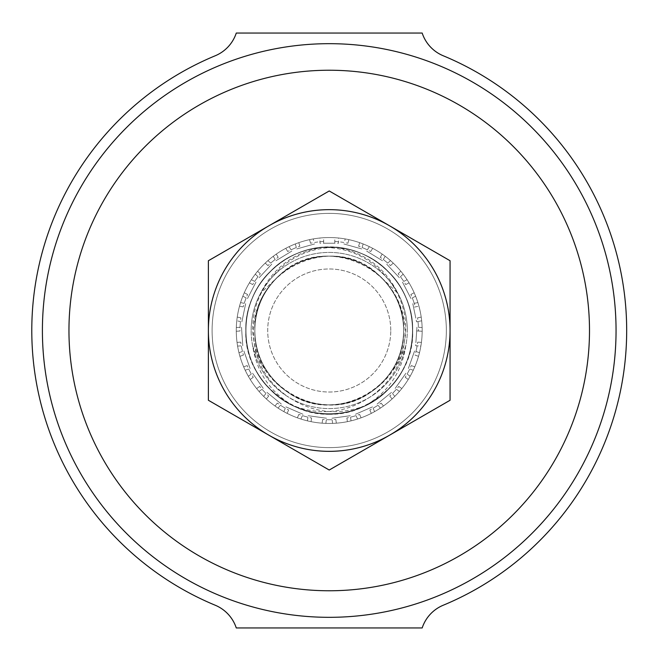 <?xml version="1.0" encoding="UTF-8"?>
<svg xmlns="http://www.w3.org/2000/svg" width="661" height="661" viewBox="0 0 661 661"><rect width="100%" height="100%" fill="white"/><g stroke="black" fill="none" stroke-linecap="round" stroke-linejoin="round"><path stroke-width="0.5" stroke-dasharray="3.31 2.48" d="M208.389 330.5A120.839 120.839 0 0 0 329.228 451.339A120.839 120.839 0 0 0 450.067 330.5A120.839 120.839 0 0 1 329.228 451.339A120.839 120.839 0 0 1 208.389 330.5A120.839 120.839 0 0 0 329.228 451.339A120.839 120.839 0 0 0 450.067 330.5A120.839 120.839 0 0 1 329.228 451.339A120.839 120.839 0 0 1 208.389 330.5A120.839 120.839 0 0 1 329.228 209.661A120.839 120.839 0 0 1 450.067 330.5A120.839 120.839 0 0 0 329.228 209.661A120.839 120.839 0 0 0 208.389 330.5A120.839 120.839 0 0 1 329.228 209.661A120.839 120.839 0 0 1 450.067 330.5A120.839 120.839 0 0 0 329.228 209.661A120.839 120.839 0 0 0 208.389 330.5A120.839 120.839 0 0 1 329.228 209.661A120.839 120.839 0 0 1 450.067 330.5A120.839 120.839 0 0 0 329.228 209.661A120.839 120.839 0 0 0 208.389 330.5A120.839 120.839 0 0 0 329.228 451.339A120.839 120.839 0 0 0 450.067 330.5A120.839 120.839 0 0 1 329.228 451.339A120.839 120.839 0 0 1 208.389 330.5A120.839 120.839 0 0 1 329.228 209.661A120.839 120.839 0 0 1 450.067 330.5A120.839 120.839 0 0 0 268.812 225.847A120.839 120.839 0 0 0 208.389 330.5L208.389 260.731L329.228 190.971L450.067 260.731L450.067 330.5A120.839 120.839 0 0 1 329.228 451.339A120.839 120.839 0 0 1 208.389 330.5A120.839 120.839 0 0 0 389.651 435.153A120.839 120.839 0 0 0 450.067 330.5L450.067 400.269L329.228 470.029L208.389 400.269L208.389 330.5A120.839 120.839 0 0 1 329.228 209.661A120.839 120.839 0 0 1 450.067 330.5A120.839 120.839 0 0 0 329.228 209.661A120.839 120.839 0 0 0 208.389 330.5A120.839 120.839 0 0 0 329.228 451.339A120.839 120.839 0 0 0 450.067 330.5A120.839 120.839 0 0 1 329.228 451.339A120.839 120.839 0 0 1 268.812 225.847A120.839 120.839 0 0 1 450.067 330.5A120.839 120.839 0 0 0 329.228 209.661A120.839 120.839 0 0 0 208.389 330.5A120.839 120.839 0 0 0 329.228 451.339A120.839 120.839 0 0 0 450.067 330.5L450.067 260.731L329.228 190.971L208.389 260.731L208.389 400.269L268.812 435.153A120.839 120.839 0 0 1 208.389 330.5A120.839 120.839 0 0 0 268.812 435.153L329.228 470.029L389.651 435.153A120.839 120.839 0 0 1 268.812 435.153A120.839 120.839 0 0 0 389.651 435.153L450.067 400.269L450.067 330.5A120.839 120.839 0 0 1 389.651 435.153A120.839 120.839 0 0 0 389.651 225.847A120.839 120.839 0 0 0 268.812 225.847L329.228 190.971L450.067 260.731L450.067 400.269L329.228 470.029L208.389 400.269L208.389 330.5A120.839 120.839 0 0 1 268.812 225.847L208.389 260.731L208.389 330.5M446.349 330.5A117.121 117.121 0 0 1 329.228 447.621A117.121 117.121 0 0 1 212.107 330.5A117.121 117.121 0 0 0 329.228 447.621A117.121 117.121 0 0 0 446.349 330.5A117.121 117.121 0 0 1 329.228 447.621A117.121 117.121 0 0 1 212.107 330.5A117.121 117.121 0 0 0 329.228 447.621A117.121 117.121 0 0 0 446.349 330.5A117.121 117.121 0 0 0 329.228 213.379A117.121 117.121 0 0 0 212.107 330.5A117.121 117.121 0 0 1 329.228 213.379A117.121 117.121 0 0 1 446.349 330.5A117.121 117.121 0 0 0 329.228 213.379A117.121 117.121 0 0 0 212.107 330.5A117.121 117.121 0 0 1 329.228 213.379A117.121 117.121 0 0 1 446.349 330.5A117.121 117.121 0 0 0 329.228 213.379A117.121 117.121 0 0 0 212.107 330.5A117.121 117.121 0 0 1 329.228 213.379A117.121 117.121 0 0 1 446.349 330.5A117.121 117.121 0 0 1 329.228 447.621A117.121 117.121 0 0 1 212.107 330.5A117.121 117.121 0 0 0 329.228 447.621A117.121 117.121 0 0 0 446.349 330.5A117.121 117.121 0 0 0 329.228 213.379A117.121 117.121 0 0 0 212.107 330.5A117.121 117.121 0 0 1 329.228 213.379A117.121 117.121 0 0 1 446.349 330.5A117.121 117.121 0 0 1 329.228 447.621A117.121 117.121 0 0 1 212.107 330.5A117.121 117.121 0 0 0 329.228 447.621A117.121 117.121 0 0 0 446.349 330.5M417.702 342.142L421.421 342.398L417.702 342.142A89.235 89.235 0 0 1 415.967 351.462L419.487 352.71A92.953 92.953 0 0 0 422.181 330.5A92.953 92.953 0 0 1 329.228 423.453A92.953 92.953 0 0 1 236.274 330.5A92.953 92.953 0 0 0 329.228 423.453A92.953 92.953 0 0 0 422.181 330.5A92.953 92.953 0 0 1 329.228 423.453A92.953 92.953 0 0 1 236.274 330.5A92.953 92.953 0 0 0 329.228 423.453A92.953 92.953 0 0 0 422.181 330.5A92.953 92.953 0 0 1 329.228 423.453A92.953 92.953 0 0 1 236.274 330.5A92.953 92.953 0 0 1 329.228 237.547A92.953 92.953 0 0 1 422.181 330.5A92.953 92.953 0 0 0 329.228 237.547A92.953 92.953 0 0 0 236.274 330.5A92.953 92.953 0 0 1 329.228 237.547A92.953 92.953 0 0 1 422.181 330.5A92.953 92.953 0 0 0 329.228 237.547A92.953 92.953 0 0 0 236.274 330.5A92.953 92.953 0 0 1 329.228 237.547A92.953 92.953 0 0 1 422.181 330.5A92.953 92.953 0 0 0 334.805 237.712L334.805 243.215L319.932 243.215L319.932 238.01A92.953 92.953 0 0 1 334.805 237.712L334.805 243.215L319.932 243.215L319.932 238.01A92.953 92.953 0 0 0 236.274 330.5A92.953 92.953 0 0 0 236.283 331.268L239.993 331.012A89.235 89.235 0 0 1 240.447 321.543L236.787 320.783L240.447 321.543M443.25 605.228A297.45 297.45 0 0 0 443.25 55.772A37.181 37.181 0 0 1 422.181 33.05L236.274 33.05A37.181 37.181 0 0 1 215.213 55.772A297.45 297.45 0 0 0 215.213 605.228A37.181 37.181 0 0 1 236.274 627.95L422.181 627.95A37.181 37.181 0 0 1 443.25 605.228M329.228 590.769A260.269 260.269 0 0 0 589.496 330.5A260.269 260.269 0 0 0 329.228 70.231A260.269 260.269 0 0 0 68.959 330.5A260.269 260.269 0 0 0 329.228 590.769M329.228 617.324A286.824 286.824 0 0 0 616.052 330.5A286.824 286.824 0 0 0 329.228 43.676A286.824 286.824 0 0 0 42.403 330.5A286.824 286.824 0 0 0 329.228 617.324M287.874 392.304C265.871 377.547 254.146 356.94 252.717 330.5C252.419 311.356 258.228 294.335 270.151 279.446A78.081 78.081 0 0 0 329.228 408.581A78.081 78.081 0 0 0 407.308 330.5A78.081 78.081 0 0 1 405.821 345.686C401.88 371.978 388.437 391.965 365.475 405.647C338.482 415.843 312.934 413.067 288.849 397.327A78.081 78.081 0 0 1 329.228 252.419A78.081 78.081 0 0 1 407.308 330.5A78.081 78.081 0 0 0 397.831 293.22L377.943 274.315A74.362 74.362 0 0 1 364.261 396.096A74.362 74.362 0 0 1 287.874 392.304C334.144 426.436 406.226 387.478 403.59 330.5A74.362 74.362 0 0 0 273.043 281.784C260.616 295.641 254.047 311.876 253.337 330.5C253.469 358.931 265.309 381.207 288.849 397.327M273.043 281.784C288.064 265.102 306.886 256.559 329.517 256.137C369.119 255.262 404.623 290.873 403.59 330.5C404.639 290.716 368.788 254.956 328.988 256.137C289.361 255.237 253.841 290.865 254.865 330.5C253.816 370.284 289.675 406.044 329.467 404.863C355.568 403.978 376.092 392.973 391.031 371.854A74.362 74.362 0 0 0 403.59 330.5C404.648 370.3 368.755 406.069 328.947 404.863C289.336 405.738 253.841 370.127 254.865 330.5C253.816 370.284 289.675 406.044 329.467 404.863C369.094 405.763 404.623 370.135 403.59 330.5C404.648 370.3 368.755 406.069 328.947 404.863C289.336 405.738 253.841 370.127 254.865 330.5C253.816 370.284 289.675 406.044 329.467 404.863C369.094 405.763 404.623 370.135 403.59 330.5C404.648 370.3 368.755 406.069 328.947 404.863C289.336 405.738 253.841 370.127 254.865 330.5C253.816 370.284 289.675 406.044 329.467 404.863C369.094 405.763 404.623 370.135 403.59 330.5C404.648 370.3 368.755 406.069 328.947 404.863C289.336 405.738 253.841 370.127 254.865 330.5C253.816 370.284 289.675 406.044 329.467 404.863C369.094 405.763 404.623 370.135 403.59 330.5C404.648 370.3 368.755 406.069 328.947 404.863C289.336 405.738 253.841 370.127 254.865 330.5C253.816 370.284 289.675 406.044 329.467 404.863C369.094 405.763 404.623 370.135 403.59 330.5C404.648 370.3 368.755 406.069 328.947 404.863C289.336 405.738 253.841 370.127 254.865 330.5C253.816 370.284 289.675 406.044 329.467 404.863C369.094 405.763 404.623 370.135 403.59 330.5C404.648 370.3 368.755 406.069 328.947 404.863C289.336 405.738 253.841 370.127 254.865 330.5C253.816 370.284 289.675 406.044 329.467 404.863C369.094 405.763 404.623 370.135 403.59 330.5C404.648 370.3 368.755 406.069 328.947 404.863C289.336 405.738 253.841 370.127 254.865 330.5C253.816 370.284 289.675 406.044 329.467 404.863C369.094 405.763 404.623 370.135 403.59 330.5C404.648 370.3 368.755 406.069 328.947 404.863C289.336 405.738 253.841 370.127 254.865 330.5C253.816 290.7 289.7 254.931 329.517 256.137C369.119 255.262 404.623 290.873 403.59 330.5C404.639 290.716 368.788 254.956 328.988 256.137C289.361 255.237 253.841 290.865 254.865 330.5C253.816 290.7 289.7 254.931 329.517 256.137C369.119 255.262 404.623 290.873 403.59 330.5C404.639 290.716 368.788 254.956 328.988 256.137C289.361 255.237 253.841 290.865 254.865 330.5C253.816 290.7 289.7 254.931 329.517 256.137C369.119 255.262 404.623 290.873 403.59 330.5C404.639 290.716 368.788 254.956 328.988 256.137C289.361 255.237 253.841 290.865 254.865 330.5C253.816 290.7 289.7 254.931 329.517 256.137C369.119 255.262 404.623 290.873 403.59 330.5C404.639 290.716 368.788 254.956 328.988 256.137C289.361 255.237 253.841 290.865 254.865 330.5C253.816 290.7 289.7 254.931 329.517 256.137C369.119 255.262 404.623 290.873 403.59 330.5C404.639 290.716 368.788 254.956 328.988 256.137C289.361 255.237 253.841 290.865 254.865 330.5C253.816 290.7 289.7 254.931 329.517 256.137C369.119 255.262 404.623 290.873 403.59 330.5C404.639 290.716 368.788 254.956 328.988 256.137C289.361 255.237 253.841 290.865 254.865 330.5C253.816 290.7 289.7 254.931 329.517 256.137C369.119 255.262 404.623 290.873 403.59 330.5C404.639 290.716 368.788 254.956 328.988 256.137C289.361 255.237 253.841 290.865 254.865 330.5C253.816 290.7 289.7 254.931 329.517 256.137C369.119 255.262 404.623 290.873 403.59 330.5C404.639 290.716 368.788 254.956 328.988 256.137C289.361 255.237 253.841 290.865 254.865 330.5C251.742 269.391 333.541 231.705 377.943 274.315M358.626 246.247L359.634 242.661L358.626 246.247A89.235 89.235 0 0 1 367.4 249.841L369.342 246.644L367.4 249.841M380.265 257.303L382.207 254.121L380.265 257.303A89.235 89.235 0 0 1 387.743 263.128L390.477 260.583L387.743 263.128M398.129 273.786L400.847 271.241L398.129 273.786A89.235 89.235 0 0 1 403.755 281.412L407.069 279.694L403.755 281.412M410.869 294.476L414.174 292.765L410.869 294.476A89.235 89.235 0 0 1 414.232 303.341L417.892 302.581L414.232 303.341M417.562 317.842L421.206 317.082L417.562 317.842A89.235 89.235 0 0 1 418.405 327.286L422.131 327.542L418.405 327.286M411.282 365.583L414.786 366.83L411.282 365.583A89.235 89.235 0 0 1 407.093 374.085L410.151 376.241A92.953 92.953 0 0 0 419.487 352.71L415.967 351.462M398.773 386.412L401.814 388.561L398.773 386.412A89.235 89.235 0 0 1 392.452 393.477L394.807 396.377A92.953 92.953 0 0 0 410.151 376.241L407.093 374.085M381.108 403.103L383.463 405.994L381.108 403.103A89.235 89.235 0 0 1 373.11 408.201L374.605 411.629A92.953 92.953 0 0 0 394.807 396.377L392.452 393.477M359.592 414.406L361.08 417.826L359.592 414.406A89.235 89.235 0 0 1 350.52 417.157L351.032 420.859A92.953 92.953 0 0 0 374.605 411.629L373.11 408.201M335.829 419.487L336.342 423.18L335.829 419.487A89.235 89.235 0 0 1 326.352 419.685L325.848 423.395A92.953 92.953 0 0 0 351.032 420.859L350.52 417.157M311.579 417.975L311.067 421.66L311.579 417.975A89.235 89.235 0 0 1 302.399 415.604L300.912 419.033A92.953 92.953 0 0 0 325.848 423.395L326.352 419.685M288.634 409.969L287.147 413.381L288.634 409.969A89.235 89.235 0 0 1 280.429 405.21L278.074 408.11A92.953 92.953 0 0 0 300.912 419.033L302.399 415.604M268.697 396.063L266.35 398.955L268.697 396.063A89.235 89.235 0 0 1 262.087 389.271L259.029 391.428A92.953 92.953 0 0 0 278.074 408.11L280.429 405.21M253.254 377.307L250.213 379.455L253.254 377.307A89.235 89.235 0 0 1 248.718 368.978L245.198 370.234A92.953 92.953 0 0 0 259.029 391.428L262.087 389.271M243.446 355.073L239.935 356.32L243.446 355.073A89.235 89.235 0 0 1 241.323 345.827L237.588 346.083A92.953 92.953 0 0 0 245.198 370.234L248.718 368.978M243.165 306.919L239.522 306.159L243.165 306.919A89.235 89.235 0 0 1 246.156 297.921L242.835 296.202L246.156 297.921M252.717 284.577L249.412 282.858L252.717 284.577A89.235 89.235 0 0 1 258.021 276.719L255.295 274.166L258.021 276.719M267.945 265.639L265.226 263.095L267.945 265.639A89.235 89.235 0 0 1 275.174 259.5L273.233 256.303L275.174 259.5M287.717 251.511L285.783 248.321L287.717 251.511A89.235 89.235 0 0 1 296.335 247.553L295.327 243.95L296.335 247.553M310.571 243.24L309.563 239.654L310.571 243.24A89.235 89.235 0 0 1 319.932 241.752M239.993 331.012L236.283 331.268A92.953 92.953 0 0 0 237.588 346.083L241.323 345.827M270.151 279.446C286.717 258.401 308.505 247.693 335.532 247.313C364.128 252.081 384.9 267.383 397.831 293.22M379.348 258.815L366.64 251.089L379.348 258.815M396.831 275.001L386.677 264.127L396.831 275.001M409.299 295.293L402.458 282.09L409.299 295.293M415.827 318.205L412.803 303.639L415.827 318.205M415.934 342.018L416.951 327.187L415.934 342.018M409.613 364.988L414.587 350.974L409.613 364.988M397.327 385.396L405.904 373.242L397.327 385.396M379.992 401.731L391.527 392.345L379.992 401.731M358.89 412.786L372.531 406.862L358.89 412.786M335.59 417.735L350.322 415.711L335.59 417.735M311.818 416.215L326.551 418.239L311.818 416.215M289.336 408.341L302.978 414.265L289.336 408.341M269.82 394.691L281.355 404.078L269.82 394.691M254.7 376.283L263.276 388.428L254.7 376.283M245.115 354.478L250.098 368.491L245.115 354.478M241.761 330.897L242.777 345.728L241.761 330.897M244.9 307.282L241.876 321.841L244.9 307.282M254.295 285.387L247.454 298.598L254.295 285.387M269.242 266.846L259.095 277.711L269.242 266.846M288.642 253.023L275.934 260.748L288.642 253.023M311.05 244.942L296.731 248.957L311.05 244.942M334.805 241.439A89.235 89.235 0 0 1 344.224 242.537L345.232 238.935L344.224 242.537M358.146 247.958L343.827 243.942L358.146 247.958M405.821 345.686C402.656 355.37 397.732 364.095 391.031 371.854M365.475 405.647C313.174 433.69 243.306 389.527 245.801 330.492C244.636 285.932 284.684 245.9 329.244 247.074C373.796 245.909 413.827 285.957 412.654 330.508C412.29 353.395 404.144 373.06 388.214 389.503C357.535 421.825 300.904 421.817 270.225 389.486C237.902 358.799 237.91 302.176 270.242 271.497C300.929 239.175 357.56 239.183 388.23 271.514C404.152 287.956 412.29 307.629 412.654 330.508C413.819 375.068 373.771 415.1 329.219 413.926C284.668 415.091 244.628 375.043 245.801 330.492C246.173 307.605 254.32 287.94 270.242 271.497C300.929 239.175 357.56 239.183 388.23 271.514C420.553 302.201 420.545 358.824 388.214 389.503C371.771 405.424 352.106 413.563 329.219 413.926C284.668 415.091 244.628 375.043 245.801 330.492C244.636 285.932 284.684 245.9 329.244 247.074C373.796 245.909 413.827 285.957 412.654 330.508C413.819 375.068 373.771 415.1 329.219 413.926C306.332 413.555 286.667 405.408 270.225 389.486C237.902 358.799 237.91 302.176 270.242 271.497C286.692 255.576 306.357 247.437 329.244 247.074C373.796 245.909 413.827 285.957 412.654 330.508C413.819 375.068 373.771 415.1 329.219 413.926C306.332 413.555 286.667 405.408 270.225 389.486C237.902 358.799 237.91 302.176 270.242 271.497C300.929 239.175 357.56 239.183 388.23 271.514C420.553 302.201 420.545 358.824 388.214 389.503C357.535 421.825 300.904 421.817 270.225 389.486C237.902 358.799 237.91 302.176 270.242 271.497C286.692 255.576 306.357 247.437 329.244 247.074C373.796 245.909 413.827 285.957 412.654 330.508C412.29 353.395 404.144 373.06 388.214 389.503C357.535 421.825 300.904 421.817 270.225 389.486C237.902 358.799 237.91 302.176 270.242 271.497C286.692 255.576 306.357 247.437 329.244 247.074C373.796 245.909 413.827 285.957 412.654 330.508C413.819 375.068 373.771 415.1 329.219 413.926C306.332 413.555 286.667 405.408 270.225 389.486C237.902 358.799 237.91 302.176 270.242 271.497C300.929 239.175 357.56 239.183 388.23 271.514C404.152 287.956 412.29 307.629 412.654 330.508C413.819 375.068 373.771 415.1 329.219 413.926C284.668 415.091 244.628 375.043 245.801 330.492C244.339 283.561 289.163 242.356 335.532 247.313M390.758 330.5A61.523 61.523 0 0 0 329.228 268.977A61.523 61.523 0 0 0 267.705 330.5A61.523 61.523 0 0 0 329.228 392.023A61.523 61.523 0 0 0 390.758 330.5A61.523 61.523 0 0 1 329.228 392.023A61.523 61.523 0 0 1 267.705 330.5A61.523 61.523 0 0 1 329.228 268.977A61.523 61.523 0 0 1 390.758 330.5M370.581 392.304C324.32 426.436 252.229 387.478 254.865 330.5C253.816 370.3 289.7 406.069 329.517 404.863C369.119 405.738 404.623 370.127 403.59 330.5C404.639 370.284 368.788 406.044 328.988 404.863C289.361 405.763 253.841 370.135 254.865 330.5C253.816 370.3 289.7 406.069 329.517 404.863C369.119 405.738 404.623 370.127 403.59 330.5C404.639 370.284 368.788 406.044 328.988 404.863C289.361 405.763 253.841 370.135 254.865 330.5C253.816 370.3 289.7 406.069 329.517 404.863C369.119 405.738 404.623 370.127 403.59 330.5C404.639 370.284 368.788 406.044 328.988 404.863C289.361 405.763 253.841 370.135 254.865 330.5C253.816 370.3 289.7 406.069 329.517 404.863C369.119 405.738 404.623 370.127 403.59 330.5C404.639 370.284 368.788 406.044 328.988 404.863C289.361 405.763 253.841 370.135 254.865 330.5C253.816 370.3 289.7 406.069 329.517 404.863C369.119 405.738 404.623 370.127 403.59 330.5C404.639 370.284 368.788 406.044 328.988 404.863C289.361 405.763 253.841 370.135 254.865 330.5C253.816 370.3 289.7 406.069 329.517 404.863C369.119 405.738 404.623 370.127 403.59 330.5C404.639 370.284 368.788 406.044 328.988 404.863C289.361 405.763 253.841 370.135 254.865 330.5C253.816 370.3 289.7 406.069 329.517 404.863C369.119 405.738 404.623 370.127 403.59 330.5C404.639 370.284 368.788 406.044 328.988 404.863C289.361 405.763 253.841 370.135 254.865 330.5C253.816 370.3 289.7 406.069 329.517 404.863C369.119 405.738 404.623 370.127 403.59 330.5C404.639 370.284 368.788 406.044 328.988 404.863C289.361 405.763 253.841 370.135 254.865 330.5C253.816 370.3 289.7 406.069 329.517 404.863C369.119 405.738 404.623 370.127 403.59 330.5A74.362 74.362 0 0 0 329.228 256.137A74.362 74.362 0 0 0 254.865 330.5A74.362 74.362 0 0 0 329.228 404.863A74.362 74.362 0 0 0 403.59 330.5A74.362 74.362 0 0 0 329.228 256.137A74.362 74.362 0 0 0 254.865 330.5A74.362 74.362 0 0 0 329.228 404.863A74.362 74.362 0 0 0 403.59 330.5C404.639 370.284 368.788 406.044 328.988 404.863C302.887 403.978 282.363 392.973 267.424 371.854A74.362 74.362 0 0 1 254.865 330.5A74.362 74.362 0 0 0 370.581 392.304C392.593 377.547 404.309 356.94 405.738 330.5C406.036 311.356 400.227 294.335 388.304 279.446A78.081 78.081 0 0 1 329.228 408.581A78.081 78.081 0 0 1 251.147 330.5A78.081 78.081 0 0 0 252.642 345.686C256.575 371.978 270.027 391.965 292.988 405.647C319.982 415.843 345.521 413.067 369.606 397.327A78.081 78.081 0 0 0 329.228 252.419A78.081 78.081 0 0 0 251.147 330.5A78.081 78.081 0 0 1 260.624 293.22L280.512 274.315A74.362 74.362 0 0 0 254.865 330.5A74.362 74.362 0 0 1 385.413 281.784C397.848 295.641 404.416 311.876 405.119 330.5C404.995 358.931 393.155 381.207 369.606 397.327M385.413 281.784C370.4 265.102 351.578 256.559 328.947 256.137C289.336 255.262 253.841 290.873 254.865 330.5C253.816 290.716 289.675 254.956 329.467 256.137C369.094 255.237 404.623 290.865 403.59 330.5C404.648 290.7 368.755 254.931 328.947 256.137C289.336 255.262 253.841 290.873 254.865 330.5C253.816 290.716 289.675 254.956 329.467 256.137C369.094 255.237 404.623 290.865 403.59 330.5C404.648 290.7 368.755 254.931 328.947 256.137C289.336 255.262 253.841 290.873 254.865 330.5C253.816 290.716 289.675 254.956 329.467 256.137C369.094 255.237 404.623 290.865 403.59 330.5C404.648 290.7 368.755 254.931 328.947 256.137C289.336 255.262 253.841 290.873 254.865 330.5C253.816 290.716 289.675 254.956 329.467 256.137C369.094 255.237 404.623 290.865 403.59 330.5C404.648 290.7 368.755 254.931 328.947 256.137C289.336 255.262 253.841 290.873 254.865 330.5C253.816 290.716 289.675 254.956 329.467 256.137C369.094 255.237 404.623 290.865 403.59 330.5C404.648 290.7 368.755 254.931 328.947 256.137C289.336 255.262 253.841 290.873 254.865 330.5C253.816 290.716 289.675 254.956 329.467 256.137C369.094 255.237 404.623 290.865 403.59 330.5C404.648 290.7 368.755 254.931 328.947 256.137C289.336 255.262 253.841 290.873 254.865 330.5C253.816 290.716 289.675 254.956 329.467 256.137C369.094 255.237 404.623 290.865 403.59 330.5C404.648 290.7 368.755 254.931 328.947 256.137C289.336 255.262 253.841 290.873 254.865 330.5C253.816 290.716 289.675 254.956 329.467 256.137C369.094 255.237 404.623 290.865 403.59 330.5C404.648 290.7 368.755 254.931 328.947 256.137C289.336 255.262 253.841 290.873 254.865 330.5C253.816 290.716 289.675 254.956 329.467 256.137C369.094 255.237 404.623 290.865 403.59 330.5C406.713 269.391 324.923 231.705 280.512 274.315M418.016 321.543L416.579 321.841L413.555 307.282L418.942 306.159L413.555 307.282L416.579 321.841L421.677 320.783A92.953 92.953 0 0 1 422.181 330.5A92.953 92.953 0 0 0 329.228 237.547A92.953 92.953 0 0 0 236.274 330.5A92.953 92.953 0 0 1 323.65 237.712L323.65 243.215L338.523 243.215L338.523 238.01A92.953 92.953 0 0 0 323.65 237.712L323.65 243.215L338.523 243.215L338.523 238.01A92.953 92.953 0 0 1 421.677 320.783L418.016 321.543A89.235 89.235 0 0 1 418.463 331.012L416.694 330.897L415.678 345.728L420.867 346.083A92.953 92.953 0 0 1 418.529 356.32L415.017 355.073A89.235 89.235 0 0 0 417.141 345.827M299.83 246.247L298.822 242.661L299.83 246.247A89.235 89.235 0 0 0 291.055 249.841L289.113 246.644L291.055 249.841M278.19 257.303L276.257 254.121L278.19 257.303A89.235 89.235 0 0 0 270.713 263.128L267.978 260.583L270.713 263.128M260.335 273.786L257.608 271.241L260.335 273.786A89.235 89.235 0 0 0 254.708 281.412L251.387 279.694L254.708 281.412M247.586 294.476L244.281 292.765L247.586 294.476A89.235 89.235 0 0 0 244.223 303.341L240.571 302.581L244.223 303.341M240.893 317.842L237.249 317.082L240.893 317.842A89.235 89.235 0 0 0 240.05 327.286L236.324 327.542L240.05 327.286M240.753 342.142L237.043 342.398L240.753 342.142A89.235 89.235 0 0 0 242.488 351.462L238.968 352.71A92.953 92.953 0 0 1 236.274 330.5A92.953 92.953 0 0 0 329.228 423.453A92.953 92.953 0 0 0 422.181 330.5A92.953 92.953 0 0 1 422.181 331.268L418.463 331.012M247.181 365.583L243.669 366.83L247.181 365.583A89.235 89.235 0 0 0 251.362 374.085L248.313 376.241A92.953 92.953 0 0 1 238.968 352.71L242.488 351.462M259.682 386.412L256.642 388.561L259.682 386.412A89.235 89.235 0 0 0 266.011 393.477L263.648 396.377A92.953 92.953 0 0 1 248.313 376.241L251.362 374.085M277.347 403.103L275.001 405.994L277.347 403.103A89.235 89.235 0 0 0 285.345 408.201L283.858 411.629A92.953 92.953 0 0 1 263.648 396.377L266.011 393.477M298.863 414.406L297.376 417.826L298.863 414.406A89.235 89.235 0 0 0 307.935 417.157L307.423 420.859A92.953 92.953 0 0 1 283.858 411.629L285.345 408.201M322.626 419.487L322.122 423.18L322.626 419.487A89.235 89.235 0 0 0 332.103 419.685L332.615 423.395A92.953 92.953 0 0 1 307.423 420.859L307.935 417.157M346.885 417.975L347.389 421.66L346.885 417.975A89.235 89.235 0 0 0 356.064 415.604L357.551 419.033A92.953 92.953 0 0 1 332.615 423.395L332.103 419.685M369.83 409.969L371.308 413.381L369.83 409.969A89.235 89.235 0 0 0 378.026 405.21L380.389 408.11A92.953 92.953 0 0 1 357.551 419.033L356.064 415.604M389.759 396.063L392.113 398.955L389.759 396.063A89.235 89.235 0 0 0 396.377 389.271L399.426 391.428A92.953 92.953 0 0 1 380.389 408.11L378.026 405.21M405.201 377.307L408.25 379.455L405.201 377.307A89.235 89.235 0 0 0 409.746 368.978L413.265 370.234A92.953 92.953 0 0 1 399.426 391.428L396.377 389.271M412.307 297.921L415.62 296.202L412.307 297.921A89.235 89.235 0 0 1 415.29 306.919M405.738 284.577L409.043 282.858L405.738 284.577A89.235 89.235 0 0 0 400.434 276.719L403.169 274.166L400.434 276.719M390.511 265.639L393.237 263.095L390.511 265.639A89.235 89.235 0 0 0 383.281 259.5L385.223 256.303L383.281 259.5M370.738 251.511L372.672 248.321L370.738 251.511A89.235 89.235 0 0 0 362.121 247.553L363.129 243.95L362.121 247.553M347.884 243.24L348.892 239.654L347.884 243.24A89.235 89.235 0 0 0 338.523 241.752M422.181 331.268A92.953 92.953 0 0 1 420.867 346.083L415.678 345.728L416.694 330.897L422.181 331.268M415.017 355.073L418.529 356.32A92.953 92.953 0 0 1 413.265 370.234L409.746 368.978M388.304 279.446C371.746 258.401 349.95 247.693 322.923 247.313C294.327 252.081 273.563 267.383 260.624 293.22M279.107 258.815L291.815 251.089L279.107 258.815M261.632 275.001L271.778 264.127L261.632 275.001M249.164 295.293L256.005 282.09L249.164 295.293M242.628 318.205L245.661 303.639L242.628 318.205M242.529 342.018L241.513 327.187L242.529 342.018M248.85 364.988L243.868 350.974L248.85 364.988M261.136 385.396L252.56 373.242L261.136 385.396M278.471 401.731L266.928 392.345L278.471 401.731M299.565 412.786L285.924 406.862L299.565 412.786M322.865 417.735L308.133 415.711L322.865 417.735M346.637 416.215L331.905 418.239L346.637 416.215M369.119 408.341L355.478 414.265L369.119 408.341M388.643 394.691L377.109 404.078L388.643 394.691M403.755 376.283L395.179 388.428L403.755 376.283M413.348 354.478L408.366 368.491L413.348 354.478M404.168 285.387L411.01 298.598L404.168 285.387M389.213 266.846L399.368 277.711L389.213 266.846M369.821 253.023L382.521 260.748L369.821 253.023M347.405 244.942L361.732 248.957L347.405 244.942M323.65 241.439A89.235 89.235 0 0 0 314.239 242.537L313.223 238.935L314.239 242.537M300.309 247.958L314.628 243.942L300.309 247.958M252.642 345.686C255.799 355.37 260.731 364.095 267.424 371.854M292.988 405.647C345.282 433.69 415.158 389.527 412.654 330.492C413.819 285.932 373.771 245.9 329.219 247.074C284.668 245.909 244.628 285.957 245.801 330.508C246.173 353.395 254.32 373.06 270.242 389.503C300.929 421.825 357.56 421.817 388.23 389.486C420.553 358.799 420.545 302.176 388.214 271.497C357.535 239.175 300.904 239.183 270.225 271.514C254.303 287.956 246.165 307.629 245.801 330.508C244.636 375.068 284.684 415.1 329.244 413.926C373.796 415.091 413.827 375.043 412.654 330.492C412.29 307.605 404.144 287.94 388.214 271.497C357.535 239.175 300.904 239.183 270.225 271.514C237.902 302.201 237.91 358.824 270.242 389.503C286.692 405.424 306.357 413.563 329.244 413.926C373.796 415.091 413.827 375.043 412.654 330.492C413.819 285.932 373.771 245.9 329.219 247.074C284.668 245.909 244.628 285.957 245.801 330.508C244.636 375.068 284.684 415.1 329.244 413.926C352.131 413.555 371.788 405.408 388.23 389.486C420.553 358.799 420.545 302.176 388.214 271.497C371.771 255.576 352.106 247.437 329.219 247.074C284.668 245.909 244.628 285.957 245.801 330.508C244.636 375.068 284.684 415.1 329.244 413.926C352.131 413.555 371.788 405.408 388.23 389.486C420.553 358.799 420.545 302.176 388.214 271.497C357.535 239.175 300.904 239.183 270.225 271.514C237.902 302.201 237.91 358.824 270.242 389.503C300.929 421.825 357.56 421.817 388.23 389.486C420.553 358.799 420.545 302.176 388.214 271.497C371.771 255.576 352.106 247.437 329.219 247.074C284.668 245.909 244.628 285.957 245.801 330.508C246.173 353.395 254.32 373.06 270.242 389.503C300.929 421.825 357.56 421.817 388.23 389.486C420.553 358.799 420.545 302.176 388.214 271.497C371.771 255.576 352.106 247.437 329.219 247.074C284.668 245.909 244.628 285.957 245.801 330.508C244.636 375.068 284.684 415.1 329.244 413.926C352.131 413.555 371.788 405.408 388.23 389.486C420.553 358.799 420.545 302.176 388.214 271.497C357.535 239.175 300.904 239.183 270.225 271.514C254.303 287.956 246.165 307.629 245.801 330.508C244.636 375.068 284.684 415.1 329.244 413.926C373.796 415.091 413.827 375.043 412.654 330.492C414.125 283.561 369.292 242.356 322.923 247.313M254.865 330.5A74.362 74.362 0 0 1 329.228 256.137A74.362 74.362 0 0 1 403.59 330.5A74.362 74.362 0 0 1 329.228 404.863A74.362 74.362 0 0 1 254.865 330.5A74.362 74.362 0 0 1 329.228 256.137A74.362 74.362 0 0 1 403.59 330.5A74.362 74.362 0 0 1 329.228 404.863A74.362 74.362 0 0 1 254.865 330.5"/><path stroke-width="0.99" d="M443.25 605.228A297.45 297.45 0 0 0 443.25 55.772A37.181 37.181 0 0 1 422.181 33.05L236.274 33.05A37.181 37.181 0 0 1 215.213 55.772A297.45 297.45 0 0 0 215.213 605.228A37.181 37.181 0 0 1 236.274 627.95L422.181 627.95A37.181 37.181 0 0 1 443.25 605.228M329.228 590.769A260.269 260.269 0 0 0 589.496 330.5A260.269 260.269 0 0 0 329.228 70.231A260.269 260.269 0 0 0 68.959 330.5A260.269 260.269 0 0 0 329.228 590.769M329.228 617.324A286.824 286.824 0 0 0 616.052 330.5A286.824 286.824 0 0 0 329.228 43.676A286.824 286.824 0 0 0 42.403 330.5A286.824 286.824 0 0 0 329.228 617.324M208.389 330.5A120.839 120.839 0 0 1 389.651 225.847L329.228 190.971L208.389 260.731L208.389 400.269L268.812 435.153A120.839 120.839 0 0 1 208.389 330.5M389.651 435.153A120.839 120.839 0 0 1 268.812 435.153L329.228 470.029L389.651 435.153L450.067 400.269L450.067 330.5A120.839 120.839 0 0 1 389.651 435.153M450.067 330.5A120.839 120.839 0 0 0 389.651 225.847L450.067 260.731L450.067 330.5"/></g></svg>
